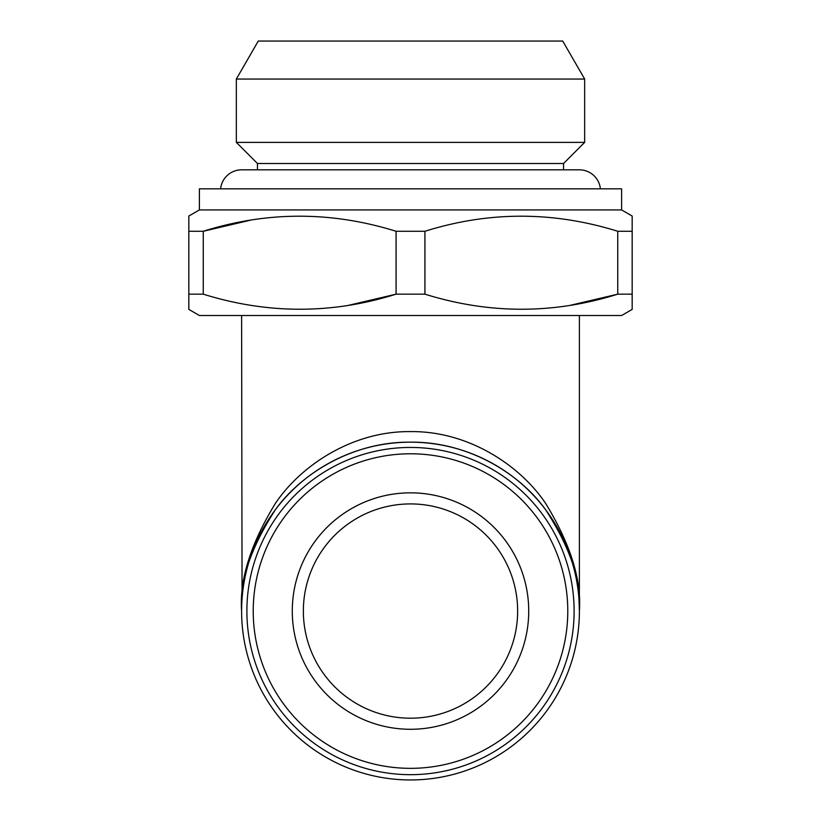 <?xml version="1.0" encoding="UTF-8"?>
<svg xmlns="http://www.w3.org/2000/svg" width="821" height="821" viewBox="0 0 821 821"><rect width="100%" height="100%" fill="white"/><g stroke="black" fill="none" stroke-linecap="round" stroke-linejoin="round"><path stroke-width="1.23" d="M258.266 41.05L562.734 41.05L584.665 79.052L236.335 79.052L258.266 41.05M257.445 169.834L257.445 163.492L236.335 142.382L584.665 142.382L584.665 79.052M236.335 142.382L236.335 79.052M257.445 163.492L563.555 163.492L584.665 142.382M563.555 169.834L563.555 163.492M600.397 188.83A21.11 21.11 0 0 0 579.39 169.834L241.61 169.834A21.11 21.11 0 0 0 220.603 188.83M188.83 308.183L188.83 294.164L188.83 309.404L199.39 315.5L621.61 315.5L632.17 309.404L632.17 216.693M570.349 305.299L617.751 294.164L632.17 294.164L632.17 308.183M617.751 231.276L617.751 294.164C553.785 314.258 489.511 314.258 424.919 294.164L424.919 231.276C488.885 211.182 553.159 211.182 617.751 231.276L632.17 231.276L632.17 217.257M348.679 305.299L396.081 294.164L424.919 294.164M396.081 231.276L396.081 294.164C332.115 314.258 267.841 314.258 203.249 294.164L203.249 231.276C267.215 211.182 331.489 211.182 396.081 231.276L424.919 231.276M199.39 209.94L199.39 188.83L621.61 188.83L621.61 209.94L199.39 209.94L188.83 216.036L188.83 294.164L203.249 294.164M188.83 217.257L188.83 231.276L203.249 231.276L250.651 220.141M621.61 209.94L632.17 216.036M303.36 611.06A107.141 107.141 0 0 1 410.5 503.92A107.141 107.141 0 0 1 517.64 611.06A107.141 107.141 0 0 1 410.5 718.201A107.141 107.141 0 0 1 303.36 611.06M528.724 611.06A118.224 118.224 0 0 1 410.5 729.284A118.224 118.224 0 0 1 292.276 611.06A118.224 118.224 0 0 1 410.5 492.836A118.224 118.224 0 0 1 528.724 611.06M253.217 611.06A157.283 157.283 0 0 1 410.5 453.777A157.283 157.283 0 0 1 567.783 611.06A157.283 157.283 0 0 1 410.5 768.343A157.283 157.283 0 0 1 253.217 611.06M246.885 611.06A163.615 163.615 0 0 1 410.5 447.445A163.615 163.615 0 0 1 574.115 611.06A163.615 163.615 0 0 1 410.5 774.675A163.615 163.615 0 0 1 246.885 611.06M578.938 598.653L579.39 611.06A168.89 168.89 0 0 1 410.5 779.95A168.89 168.89 0 0 1 241.61 611.06A168.89 168.89 0 0 1 410.5 442.17A168.89 168.89 0 0 1 579.39 611.06C581.648 581.699 570.39 547.925 545.616 509.728C519.693 473.45 467.837 441.493 410.5 442.17C353.163 441.493 301.307 473.45 275.384 509.728C250.61 547.925 239.352 581.699 241.61 611.06C239.352 579.872 250.61 543.974 275.384 503.386C301.307 464.85 353.163 430.902 410.5 431.61C467.837 430.902 519.693 464.85 545.616 503.386C570.39 543.974 581.648 579.872 579.39 611.06L579.39 315.5M241.61 315.5L242.062 598.653M188.83 309.404L188.83 308.747M632.17 308.747L632.17 309.404"/></g></svg>
